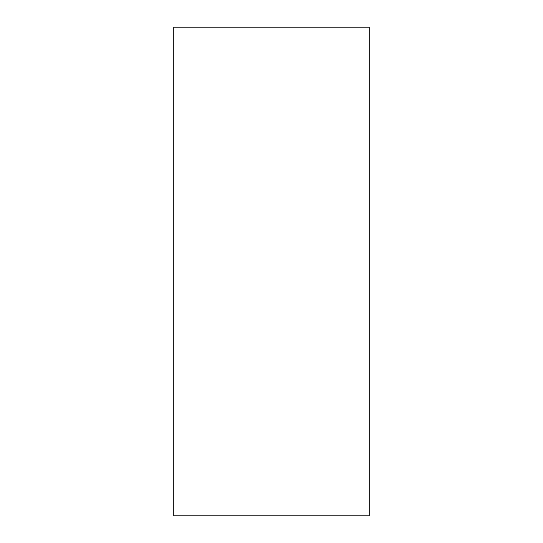 <?xml version="1.0" encoding="UTF-8"?>
<svg xmlns="http://www.w3.org/2000/svg" width="543" height="543" viewBox="0 0 543 543"><rect width="100%" height="100%" fill="white"/><g stroke="black" fill="none" stroke-linecap="round" stroke-linejoin="round"><path stroke-width="0.81" d="M369.24 271.5L369.24 515.85L173.76 515.85L173.76 27.15L369.24 27.15L369.24 271.5"/></g></svg>
